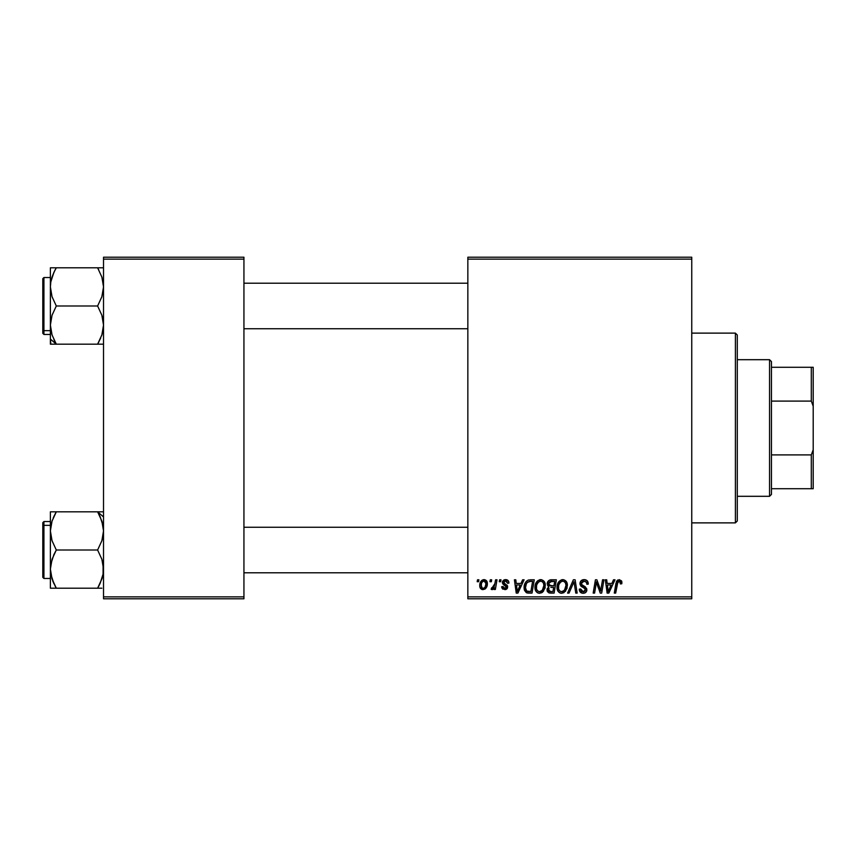 <?xml version="1.0" encoding="UTF-8"?>
<svg xmlns="http://www.w3.org/2000/svg" width="856" height="856" viewBox="0 0 856 856"><rect width="100%" height="100%" fill="white"/><g stroke="black" fill="none" stroke-linecap="round" stroke-linejoin="round"><path stroke-width="1.28" d="M467.847 257.217L691.755 257.217L691.755 259.122L467.847 259.122L467.847 596.878L691.755 596.878L691.755 257.217L467.847 257.217L467.847 259.122L467.847 257.217M540.404 579.64L540.746 579.63C536.862 580.55 534.925 583.129 534.957 587.344L535.738 583.45L538.221 580.389L541.752 579.747L544.33 581.706L545.24 584.348L544.898 588.479L541.752 592.727L539.28 593.251L537.087 592.47L535.492 590.426L534.957 587.344C534.861 590.715 536.391 592.684 539.537 593.262L543.485 591.25L545.304 585.376C545.326 582.101 543.795 580.186 540.746 579.63L541.003 579.64M522.599 579.801L520.962 583.428L522.599 579.801L524.097 579.801L517.923 593.09L516.232 593.09L514.413 579.801L515.804 579.801L516.254 583.428L520.962 583.428L516.254 583.428L515.804 579.801L514.413 579.801L516.232 593.09L517.923 593.09L524.097 579.801L522.599 579.801L524.097 579.801L517.923 593.09L516.232 593.09L514.413 579.801L515.804 579.801M621.895 582.562L619.177 579.63L621.552 580.903L621.777 583.771L620.386 583.942L619.68 581.299L617.946 581.684L615.678 593.09L614.287 593.09L616.491 581.395L619.177 579.63L615.924 583.353L614.287 593.09L615.678 593.09L617.272 583.685L619.091 581.181L620.514 582.786L620.386 583.942L621.777 583.771L621.895 582.562L621.777 583.771L620.386 583.942L620.44 582.198M579.972 583.535L581.203 580.678L584.584 579.64L587.312 580.839L588.254 584.124L586.874 584.284L586.424 582.176L584.766 581.235L582.626 581.47L581.406 582.925L581.812 584.68L586.649 588.468L586.628 591.154L585.247 592.769L582.39 593.208L579.897 591.592L579.287 589.121L580.668 588.982L581.074 590.683L582.957 591.699L584.787 591.261L585.493 589.816L584.98 588.628L580.828 586.071L579.972 583.535L585.493 589.816L583.203 591.71L580.668 588.982L579.277 589.41C579.458 591.828 580.753 593.112 583.161 593.262C585.461 593.187 586.702 592.01 586.874 589.731L585.311 586.831L581.716 584.573L581.352 583.407L584.049 581.181L586.52 582.326L586.874 584.284L588.254 584.124C588.297 581.278 586.927 579.78 584.145 579.63L584.145 579.63C581.609 579.747 580.229 581.042 579.972 583.535L579.994 583.129M569.047 593.09L567.56 593.09L573.36 579.801L575.125 579.801L577.158 593.09L575.767 593.09L574.023 581.706L569.047 593.09L567.56 593.09L569.047 593.09L574.023 581.706L575.767 593.09L577.158 593.09L575.125 579.801L573.36 579.801L575.125 579.801L577.158 593.09L575.767 593.09M562.488 579.64L562.82 579.63C558.936 580.55 557.01 583.129 557.031 587.344L557.812 583.45L560.306 580.389L563.837 579.747L566.415 581.706L567.325 584.348L566.982 588.479L563.826 592.727L561.354 593.251L559.161 592.47L557.577 590.426L557.031 587.344C556.935 590.715 558.465 592.684 561.622 593.262L565.559 591.25L567.378 585.376C567.4 582.101 565.88 580.186 562.82 579.63L563.077 579.64M477.188 581.706L477.509 579.801L478.889 579.801L478.6 581.706L477.188 581.706L478.6 581.706L478.889 579.801L477.509 579.801L478.889 579.801L478.6 581.706L477.188 581.706L477.509 579.801L477.188 581.706M551.018 579.801C548.643 580.111 547.359 581.481 547.198 583.931L547.819 581.706L549.509 580.122L556.347 579.801L554.1 593.09L549.306 592.983L547.444 591.678L547.123 588.875L548.857 586.617L547.198 583.931L548.857 586.617L547.027 589.859L548.857 592.866L554.1 593.09L556.347 579.801L551.018 579.801L556.347 579.801L554.1 593.09L550.697 593.09M613.506 579.801L611.88 583.428L613.506 579.801L615.004 579.801L608.83 593.09L607.139 593.09L605.32 579.801L606.711 579.801L607.161 583.428L611.88 583.428L607.161 583.428L606.711 579.801L605.32 579.801L607.139 593.09L608.83 593.09L615.004 579.801L613.506 579.801L615.004 579.801L608.83 593.09L607.139 593.09L605.32 579.801L606.711 579.801M601.137 587.912L602.56 579.801L601.137 587.912L602.56 579.801L603.951 579.801L601.682 593.09L600.227 593.09L596.429 581.812L594.578 593.09L593.176 593.09L595.423 579.801L596.878 579.801L600.709 591.057L601.137 587.912L600.709 591.057L596.878 579.801L595.423 579.801L593.176 593.09L594.578 593.09L596.429 581.812L600.227 593.09L601.682 593.09L603.951 579.801L602.56 579.801L603.951 579.801L601.682 593.09L600.227 593.09M505.308 579.64L507.512 580.09L508.806 581.92L508.903 583.086L507.522 583.257L506.067 580.892L503.767 581.994L504.152 583.311L507.255 585.408L507.501 587.986L505.361 589.591L502.344 588.671L501.659 586.702L503.039 586.531L504.494 588.404L506.292 587.377L506.078 586.167L502.44 583.15L502.611 581.267L504.419 579.78L505.607 579.63L502.344 582.433L503.039 584.188L506.313 587.098L504.869 588.425L503.039 586.531L501.659 586.702L504.805 589.634L507.694 586.884L503.724 582.315L505.543 580.839L507.522 583.257L508.903 583.086L507.522 583.257L506.72 581.181M528.452 580.036L534.262 579.801L532.015 593.09L526.633 592.78L524.396 590.052L524.621 584.295L525.948 581.791L528.195 580.122C525.37 581.748 524 584.263 524.086 587.644L527.007 592.908L532.015 593.09L534.262 579.801L530.335 579.801L534.262 579.801L532.015 593.09L528.28 593.08M479.756 585.6L480.751 581.695L482.131 580.229L484.41 579.651L486.54 580.807L487.118 585.568L484.967 589.067L481.564 589.313L480.13 587.73L479.756 585.6C479.692 587.933 480.762 589.281 482.977 589.634C486.015 588.896 487.471 586.852 487.342 583.482C487.332 581.203 486.24 579.919 484.057 579.63C481.104 580.368 479.67 582.358 479.756 585.6L479.767 585.087M489.953 581.706L490.274 579.801L491.654 579.801L491.365 581.706L489.953 581.706L491.365 581.706L491.654 579.801L490.274 579.801L491.654 579.801L491.365 581.706L489.953 581.706L490.274 579.801L489.953 581.706M494.608 585.001L495.592 579.801L496.994 579.801L495.367 589.463L493.966 589.463L494.319 587.462L492.842 589.388L491.141 589.281L491.686 587.772L492.714 588.029L493.73 587.163L494.896 583.664L491.141 589.281L492.072 589.634L494.319 587.462L493.966 589.463L495.367 589.463L496.994 579.801L495.592 579.801L496.994 579.801L495.367 589.463L493.966 589.463M499.273 581.706L499.594 579.801L500.974 579.801L500.685 581.706L499.273 581.706L500.685 581.706L500.974 579.801L499.594 579.801L500.974 579.801L500.685 581.706L499.273 581.706L499.594 579.801L499.273 581.706M467.847 598.783L691.755 598.783L691.755 259.122L467.847 259.122L467.847 598.783L467.847 596.878L691.755 596.878L691.755 598.783L467.847 598.783M103.523 257.217L243.939 257.217L243.939 259.122L103.523 259.122L103.523 596.878L243.939 596.878L243.939 257.217L103.523 257.217L103.523 259.122L103.523 257.217M103.523 598.783L243.939 598.783L243.939 259.122L103.523 259.122L103.523 598.783L103.523 596.878L243.939 596.878L243.939 598.783L103.523 598.783M547.433 591.667L547.112 590.79M548.45 586.413L547.594 585.547M547.273 583.15L547.476 582.422M547.53 582.262L547.808 581.706M550.237 579.887L548.557 580.764M549.648 581.845L554.677 581.352L553.928 585.836L550.997 585.836L548.578 583.974L548.771 582.957M548.61 583.578L551.414 581.363L549.006 582.487L548.696 584.776M551.125 581.385L551.756 581.352M549.392 591.421L550.601 591.528L548.407 589.805L548.878 591.1M553.661 587.398L552.965 591.528L550.601 591.528L552.965 591.528L553.661 587.398L551.414 587.398L553.661 587.398M548.985 588.125L548.75 590.95M548.578 583.974L549.381 585.568M549.103 585.386L553.928 585.836L554.677 581.352L550.237 581.566M550.151 581.598L549.338 582.091M552.099 581.352L550.729 581.427L552.099 581.352M551.414 587.398L550.825 587.409M549.787 591.496L550.601 591.528M566.779 582.39L567.121 583.332M567.121 583.353L567.368 584.862M561.91 593.251L561.354 593.251M560.573 593.133L560.017 592.951M558.069 591.336L557.577 590.405M557.256 589.41L557.085 588.404M557.117 585.996L557.213 585.386M557.812 583.46L558.101 582.872M558.123 582.829L558.444 582.283M561.547 579.812L562.167 579.673M557.566 584.07L557.374 584.702M565.613 588.125L565.998 585.311L564.478 590.233L561.664 591.71L563.002 591.41M559.674 583.043L558.658 585.408L558.572 588.971L559.653 590.886L561.664 591.71C559.439 591.271 558.358 589.87 558.412 587.494L558.508 588.66M558.422 586.97L558.412 587.494C558.326 584.177 559.77 582.08 562.724 581.181L561.729 581.363M563.847 581.406L562.724 581.181C564.928 581.598 566.019 582.979 565.998 585.311L565.409 582.84L563.869 581.417M563.89 590.833L565.677 587.912M564.874 589.709L563.826 590.875M562.199 581.235L560.434 582.144M560.776 581.866L558.979 584.413M574.344 584.316L574.216 583.439M573.36 579.801L567.56 593.09L573.36 579.801M584.584 579.64L583.738 579.64M584.99 579.683L585.846 579.876M587.815 581.641L588.061 582.39M588.158 582.861L588.243 583.696M588.254 584.124L586.874 584.284M586.884 583.856L586.317 582.037M581.374 583.075L581.92 584.776M582.658 585.311L584.498 586.328M586.82 590.447L586.628 591.154M585.247 592.769L583.878 593.208M582.401 593.208L581.673 593.026M580.368 592.202L579.897 591.592M579.576 590.95L579.352 590.191M579.277 589.41L580.668 588.982M581.395 591.057L582.24 591.56M582.957 591.699L583.621 591.689M585.451 590.233L585.493 589.645M585.493 589.816L584.413 588.243M583.246 587.591L581.417 586.563M580.133 584.744L580.015 584.145M580.154 582.315L580.635 581.32M580.668 581.267L581.406 580.496M583.097 579.726L582.562 579.865M583.813 587.901L584.402 588.243M579.298 589.795L579.555 590.908M580.839 592.598L581.652 593.015M620.386 583.942L620.514 582.786L620.386 583.942M618.235 581.427L617.604 582.251M617.433 582.883L615.678 593.09L614.287 593.09L615.924 583.353M616.491 581.395L617.679 580.015M621.756 581.449L621.863 581.984M620.504 583.075L620.429 583.653M607.824 588.318L607.353 584.98L611.12 584.98L608.177 591.635L611.12 584.98L607.353 584.98L608.124 590.801M607.921 589.024L608.006 589.677M598.087 587.173L598.419 588.083M597.959 586.82L597.755 586.264M597.392 585.204L597.616 585.868M596.942 583.771L597.306 584.948M596.429 581.823L596.589 582.465M595.926 585.301L594.578 593.09L593.176 593.09L595.423 579.801L596.878 579.801L599.639 587.441M505.81 580.85L504.901 580.914M503.767 581.994L504.152 583.311M503.735 582.155L505.34 584.07L504.088 583.236M503.724 582.315L504.013 583.161M506.998 585.108L507.522 585.921M507.18 588.543L506.41 589.238M506.067 589.41L505.361 589.602M503.05 589.238L502.461 588.8M501.873 587.879L501.712 587.302M501.659 586.702L503.071 586.895M504.419 588.393L505.35 588.361M504.676 588.425L506.313 587.098L504.74 585.301M506.313 587.098L505.04 585.461M503.039 584.188L502.344 582.433M502.59 581.299L503.959 579.951M508.903 582.904C508.817 580.807 507.715 579.715 505.607 579.63L505.607 579.63M506.26 579.673L506.902 579.822M516.917 588.318L516.446 584.98L520.213 584.98L517.27 591.635L520.213 584.98L516.446 584.98L517.217 590.801M517.013 589.024L517.099 589.677M528.708 593.09L527.221 592.962M526.269 592.598L524.503 590.383M524.214 589.281L524.118 588.468M524.097 587.066L524.139 586.52M524.257 585.643L525.06 583.246M525.948 581.791L526.729 580.967M529.811 581.406L532.603 581.352L530.88 591.528L527.553 591.432M526.675 591.057L525.466 587.73L526.675 591.057L530.88 591.528L532.603 581.352L530.164 581.374M525.509 586.713L526.365 583.792L525.466 587.73C525.381 583.824 527.168 581.695 530.827 581.352L527.606 582.198M529.457 581.449L528.805 581.588M527.178 582.594L526.494 583.535M525.959 584.723L525.67 585.707M545.047 583.353L545.24 584.348M544.908 588.468L545.176 587.216M541.752 592.727L542.693 592.074M539.836 593.251L539.28 593.251M538.488 593.133L537.942 592.951M537.515 592.748L536.305 591.742M535.984 591.325L535.492 590.415M535.171 589.41L535.011 588.404M534.968 586.67L535.032 586.028M535.043 585.975L535.128 585.386M535.738 583.45L536.017 582.872M536.038 582.829L536.359 582.283M537.183 581.235L538.21 580.4M539.473 579.812L540.093 579.673M543.528 588.125L543.924 585.311L542.394 590.233L539.59 591.71L540.917 591.41M537.6 583.043L536.573 585.408L536.498 588.971L537.568 590.886L539.59 591.71C537.365 591.271 536.273 589.87 536.327 587.494L536.434 588.66M536.573 585.408L536.327 587.494C536.252 584.177 537.686 582.08 540.639 581.181L539.644 581.363M541.762 581.406L540.639 581.181C542.843 581.598 543.935 582.979 543.924 585.311L543.325 582.84L541.784 581.417M541.805 590.833L543.592 587.912M542.79 589.709L541.752 590.875M540.115 581.235L538.36 582.144M538.692 581.866L536.894 584.413M486.914 581.406L487.299 582.765M487.118 585.558L486.925 586.274M486.818 586.563L485.887 588.211M485.855 588.265L484.828 589.153M482.977 589.634L481.853 589.442M480.13 587.73L479.788 586.317M479.906 587.023L479.788 586.339M479.82 584.455L479.981 583.578M480.163 582.957L480.377 582.412M480.687 581.791L481.671 580.571M480.997 581.32L481.554 580.689M481.778 580.486L482.773 579.887M483.458 579.683L484.057 579.63M482.559 588.361L481.136 585.6C481.051 583.225 482.024 581.641 484.047 580.839L482.035 582.23M485.149 586.97L485.962 583.632C486.09 586.06 485.117 587.665 483.03 588.425L483.223 588.414M483.747 588.286L484.699 587.623M485.609 585.9L485.801 585.162M481.425 583.664L481.34 587.056M481.318 587.013L481.971 588.019M481.307 584.092L481.661 582.979M485.577 581.791L484.047 580.839L485.962 583.632L484.721 580.978M492.853 589.377L493.495 588.768M492.275 589.613L491.141 589.281L491.686 587.772L492.682 588.04M492.072 589.634L491.141 589.281M494.212 586.274L494.511 585.354M495.592 579.801L494.896 583.664M550.119 585.782L550.997 585.836M565.827 587.27L565.998 585.311M565.827 583.856L565.581 583.161M563.451 581.278L562.456 581.192M558.658 585.408L558.476 586.446M527.114 582.668L526.365 583.792M543.742 587.27L543.881 584.573M543.753 583.856L543.496 583.161M541.366 581.278L540.382 581.192M485.93 584.402L485.94 583.15M484.517 580.903L483.672 580.882M482.677 581.427L482.185 581.994M769.555 359.691L771.459 361.585L771.459 367.278L771.459 361.585L769.555 359.691L737.294 359.691L769.555 359.691L769.555 496.309L737.294 496.309L769.555 496.309L769.555 359.691M771.459 494.415L769.555 496.309L771.459 494.415L771.459 488.723L771.459 494.415M771.459 401.1L771.459 454.9L771.459 367.278L771.459 401.1L811.306 401.1L813.2 406.204L813.2 449.796L811.306 454.9L771.459 454.9L771.459 488.723L771.459 454.9L811.306 454.9L811.306 488.723L813.2 488.723L813.2 449.796L813.2 488.723L811.306 488.723L811.306 454.9L813.2 449.796L813.2 367.278L771.459 367.278L811.306 367.278L811.306 401.1L811.306 367.278L813.2 367.278L813.2 406.204L811.306 401.1L771.459 401.1M771.459 488.723L811.306 488.723L771.459 488.723M735.4 522.877L737.294 520.983L737.294 335.017L735.4 333.123L735.4 522.877L735.4 333.123L691.755 333.123L735.4 333.123L737.294 335.017L737.294 520.983L735.4 522.877L691.755 522.877L735.4 522.877M467.847 283.218L243.939 283.218L467.847 283.218M97.991 268.463L97.616 267.8L56.303 267.8L99.992 267.8L97.616 267.8L101.875 277.077L103.523 286.888L101.864 296.732L97.616 305.988L56.303 305.988L97.616 305.988L101.853 315.222L103.523 325.087L101.875 334.889L97.616 344.176L56.303 344.176L52.056 334.953L50.386 325.087L50.386 339.062L56.303 344.176L52.056 334.953L50.386 325.087L52.034 315.276L56.303 305.988L52.034 296.711L50.386 286.888L50.814 281.924L53.917 272.347L52.045 277.044L54.741 270.667M50.825 330.074L51.777 334.086M243.939 328.757L467.847 328.757L243.939 328.757M99.992 267.8L103.523 267.8L97.616 267.8L101.875 277.077L103.523 286.888L101.864 296.732L97.616 305.988L101.853 315.222L103.084 320.069L103.523 325.087L101.875 334.889L103.094 330.052M42.8 282.32L42.8 329.656A1.134 0.984 0 0 0 43.934 330.641L43.934 281.335M50.386 277.526L43.934 277.526L43.934 330.641L50.386 330.641L43.934 330.641L43.934 334.45L43.934 330.641A1.134 0.984 180 0 1 42.8 329.656L42.8 278.724M103.523 344.176L97.616 344.176L100.708 338.024M55.159 342.122L53.928 339.639L56.303 344.176L50.386 344.176L100.259 344.176M55.201 269.768L53.917 272.347L56.303 267.8L50.386 267.8L52.045 267.8L50.386 267.8L50.386 344.176L56.303 344.176L50.386 339.062L50.825 344.176M42.8 333.252L42.8 329.656L42.8 333.316L43.934 334.45L50.386 334.45M53.65 267.8L50.386 267.8L50.386 325.087L52.034 315.276L56.303 305.988L52.034 296.711L50.386 286.888L50.825 281.902L53.746 272.722M51.253 279.837L50.622 283.218M51.392 332.706L51.799 334.161M53.928 272.336L56.303 267.8L52.056 267.8M102.11 277.815L101.875 277.087M101.575 335.766L101.875 334.899M103.084 511.824L97.616 511.824L99.992 516.371L97.616 511.824L103.523 516.938L97.616 511.824L101.853 521.047L103.523 530.913L101.875 540.725L97.616 550.012L101.875 559.289L103.094 564.136L103.084 574.098L101.864 578.945L97.616 588.2L56.303 588.2L52.034 578.923L50.386 569.112L52.045 559.268L56.303 550.012L52.056 540.778L50.825 535.931L50.386 530.913L52.034 521.111L50.814 525.948L52.034 521.111L56.303 511.824L53.928 516.361L56.303 511.824L50.386 511.824L50.386 588.2L101.853 588.2M243.939 572.782L467.847 572.782L243.939 572.782M467.847 527.243L243.939 527.243L467.847 527.243M43.934 574.665L43.934 525.359A1.134 0.984 180 0 0 42.8 526.344L42.8 573.681M42.8 577.276L42.8 526.344A1.134 0.984 0 0 1 43.934 525.359L43.934 521.55L43.934 525.359L50.386 525.359L43.934 525.359L43.934 578.474L42.8 577.34M52.783 580.999L53.917 583.642L50.814 574.076L50.386 569.112L50.386 588.2M98.708 586.232L99.178 585.333M100.163 583.278L103.084 574.098L103.523 569.112L101.875 559.289L97.616 550.012L56.303 550.012L97.616 550.012L101.875 540.725L103.094 535.856L103.523 530.913L102.132 521.914M53.211 517.976L56.303 511.824L97.616 511.824L53.65 511.824M100.163 516.735L103.084 525.894M50.386 521.55L43.934 521.55L42.8 522.684L42.8 526.344L42.8 522.749M50.386 511.824L50.386 530.913L51.36 523.433M51.563 522.642L50.814 525.948M52.334 520.234L52.034 521.101M55.918 587.537L52.879 581.245M51.799 578.185L52.034 578.913M53.917 554.56L56.303 550.012L52.056 540.778L50.386 530.913L50.386 569.112L50.825 564.115L53.917 554.56M99.992 511.824L101.864 511.824M98.75 513.878L100.152 516.714M102.517 523.294L102.11 521.839M102.667 576.131L103.062 574.226M100.259 588.2L97.616 588.2L99.981 583.664M98.708 342.207L98.354 342.86M54.752 267.8L53.917 267.8M52.034 277.087L51.595 278.51M55.918 343.524L55.084 341.983M53.917 344.176L52.056 344.176M56.303 267.8L55.084 269.993M97.616 344.176L99.992 344.176M102.538 279.356L103.062 281.774M98.708 269.768L98.354 269.116M99.157 588.2L99.992 588.2M51.242 523.893L51.392 523.294M55.212 513.793L55.554 513.14M50.825 574.13L51.371 576.644M55.212 586.232L55.554 586.884M56.303 511.824L53.917 511.824M53.917 588.2L50.825 588.2M102.313 577.49L101.875 578.913M97.991 512.476L98.825 514.017M97.616 588.2L98.825 586.007M43.934 277.526L42.8 278.66M50.386 578.474L43.934 578.474"/></g></svg>
